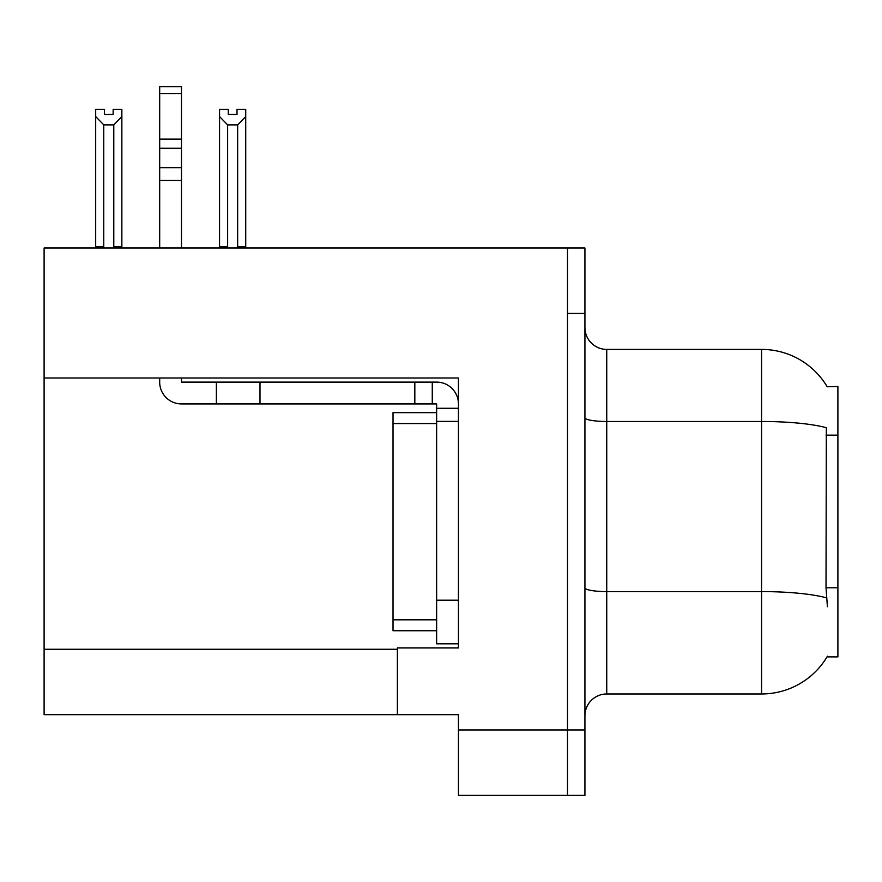 <?xml version="1.0" encoding="UTF-8"?>
<svg xmlns="http://www.w3.org/2000/svg" width="882" height="882" viewBox="0 0 882 882"><rect width="100%" height="100%" fill="white"/><g stroke="black" fill="none" stroke-linecap="round" stroke-linejoin="round"><path stroke-width="1.32" d="M44.1 377.981L458.442 377.981L458.442 600.201L436.634 600.201L436.634 643.816L458.442 643.816L458.442 600.201L458.442 647.95L397.385 647.95L397.385 714.685L44.1 714.685L44.1 248.007L567.49 248.007L567.49 795.377L458.442 795.377L458.442 729.954L567.49 729.954L567.49 795.377L584.931 795.377L584.931 729.954L567.49 729.954L567.49 313.43L584.931 313.43L584.931 729.954M397.385 714.685L458.442 714.685L458.442 729.954M827.195 386.757A76.326 76.326 0 0 0 761.574 349.404A76.326 76.326 0 0 1 827.195 386.757L837.9 386.481L837.9 656.892L827.029 656.892L827.415 656.241A76.326 76.326 0 0 1 761.574 693.969A76.326 76.326 0 0 0 827.029 656.892M584.931 715.776A21.807 21.807 0 0 1 606.739 693.969L761.574 693.969L761.574 349.404A76.326 76.326 0 0 1 827.029 386.481A76.326 76.326 0 0 0 761.574 349.404L606.739 349.404A21.807 21.807 0 0 1 584.931 327.597A21.807 21.807 0 0 0 606.739 349.404L606.739 693.969M827.415 606.739L826.015 587.787L826.324 427.726A76.326 13.252 180 0 0 761.574 421.486L606.739 421.486A21.807 3.782 -0 0 1 584.931 417.704M567.49 248.007L584.931 248.007L584.931 313.43M238.724 248.007L237.655 246.916L237.655 124.88L227.633 124.88L219.552 116.556L219.552 109.302L228.284 109.302L228.284 114.473L237.004 114.473L228.284 114.473M237.004 114.473L237.004 109.302L245.725 109.302L245.725 116.556L237.655 124.88M237.655 246.916L245.725 246.916L245.725 248.007L245.725 116.556M227.633 124.88L227.633 246.916L226.553 248.007M227.633 246.916L219.552 246.916L219.552 116.556L219.552 248.007M113.139 114.473L104.407 114.473L113.139 114.473L113.139 109.302L121.859 109.302L121.859 116.556L113.789 124.88L103.767 124.88L103.767 246.916L95.686 246.916L95.686 116.556L103.767 124.88M95.686 116.556L95.686 109.302L104.407 109.302L104.407 114.473M103.767 246.916L102.687 248.007M121.859 116.556L121.859 246.916L113.789 246.916L113.789 124.88M114.858 248.007L113.789 246.916M121.859 246.916L121.859 248.007M219.552 116.556L219.552 246.916M159.686 377.981L159.686 382.115A21.807 21.807 0 0 0 181.494 403.923L216.377 403.923L216.377 382.115L436.634 382.115A21.807 21.807 0 0 1 458.442 403.934M458.442 408.289L436.634 408.289L436.634 403.923L432.268 403.923L432.268 382.115M458.442 421.375L436.634 421.375L436.634 408.289M436.634 600.201L436.634 412.655L393.019 412.655L393.019 630.729L436.634 630.729M436.634 643.816L458.442 643.816M216.377 403.923L414.827 403.923L414.827 382.115M432.268 403.923L414.827 403.923M181.494 377.981L181.494 382.115L216.377 382.115M159.686 248.007L159.686 180.501L181.494 180.501L181.494 248.007M181.494 93.591L159.686 93.591L159.686 86.623L181.494 86.623L181.494 180.501M159.686 180.501L159.686 167.712L181.494 167.712M181.494 148.275L159.686 148.275L159.686 93.591M159.686 148.275L159.686 167.712M181.494 139.102L159.686 139.102M44.1 649.262L397.385 649.262M837.9 435.135L826.015 435.135M837.9 587.787L826.015 587.787M826.566 597.897A76.326 13.252 180 0 0 761.574 591.59L606.739 591.59A21.807 3.782 0 0 1 584.931 587.809M259.992 403.923L259.992 382.115M393.019 619.826L436.634 619.826M393.019 423.558L436.634 423.558"/></g></svg>
